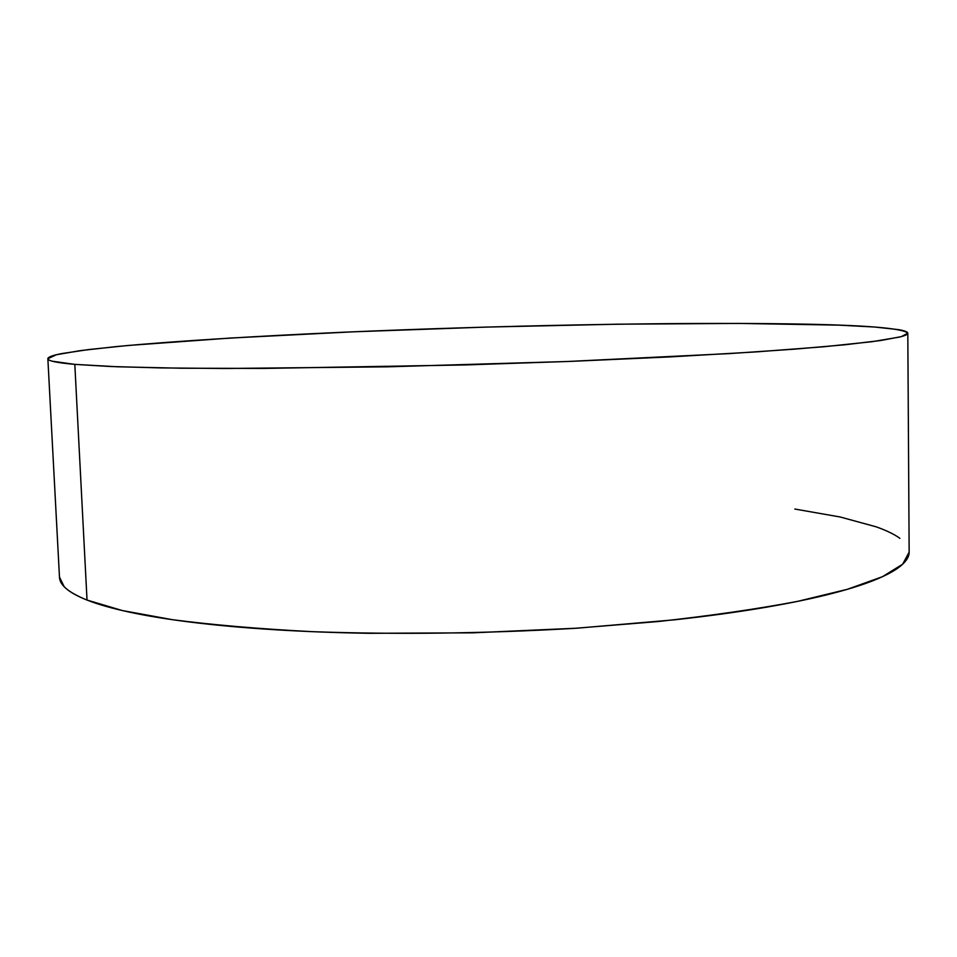 <?xml version="1.0" encoding="UTF-8"?>
<svg xmlns="http://www.w3.org/2000/svg" width="957" height="957" viewBox="0 0 957 957"><rect width="100%" height="100%" fill="white"/><g stroke="black" fill="none" stroke-linecap="round" stroke-linejoin="round"><path stroke-width="1.44" d="M74.813 364.378C56.726 362.751 47.742 360.861 47.85 358.719L56.355 354.748L80.4 350.609L117.185 346.494C175.346 341.063 255.83 336.146 343.372 332.235C497.162 325.559 671.132 322.054 792.528 323.933C864.386 325.033 902.822 328.131 907.81 333.203L901.219 336.649L880.572 340.536L845.007 344.759L794.454 349.161L729.784 353.576L567.525 361.495L387.13 366.83L225.098 368.493L160.597 367.907L110.211 366.495L74.813 364.378L87.027 600.063L74.813 364.378L52.24 361.208C48.053 360.047 46.857 358.815 48.64 357.535C50.446 356.243 54.812 354.927 61.75 353.576L88.953 349.52L127.652 345.513L230.182 338.06L353.516 331.804L485.893 327.091L617.72 324.196L739.271 323.418L838.332 325.117L874.495 327.007L898.515 329.627C904.281 330.632 907.368 331.756 907.774 332.988C908.169 334.232 905.478 335.584 899.7 337.043L872.174 341.685L824.049 346.733L755.719 351.925L669.625 356.925L570.432 361.387L464.635 364.952L263.319 368.433L181.28 368.218L117.819 366.794L74.813 364.378M47.862 358.803L59.49 577.322C59.693 585.122 68.868 592.706 87.027 600.063L122.376 610.566L172.451 619.693C212.849 624.945 259.383 628.94 312.054 631.656C396.342 634.67 483.704 633.57 574.14 628.378L658.368 621.512C710.931 615.71 757.334 608.999 797.564 601.379L847.352 589.309L882.366 576.736L902.69 564.187L909.15 552.105L907.81 333.227M794.836 509.04L840.246 517.007L876.086 526.805C886.23 530.369 894.173 534.209 899.903 538.324M909.15 552.045C909.246 556.4 906.602 560.886 901.207 565.503C895.501 570.384 886.469 575.301 874.112 580.253C861.707 585.217 845.904 590.086 826.716 594.847C807.457 599.62 785.027 604.118 759.427 608.365C733.768 612.6 705.524 616.416 674.673 619.801L576.999 628.199L472.794 632.828L369.426 633.307C335.763 632.756 304.015 631.548 274.145 629.682C244.334 627.816 217.287 625.388 192.967 622.421C168.719 619.442 147.713 616.057 129.961 612.253C112.256 608.449 97.949 604.381 87.027 600.063C76.153 595.733 68.545 591.294 64.191 586.725L59.478 577.047"/></g></svg>
